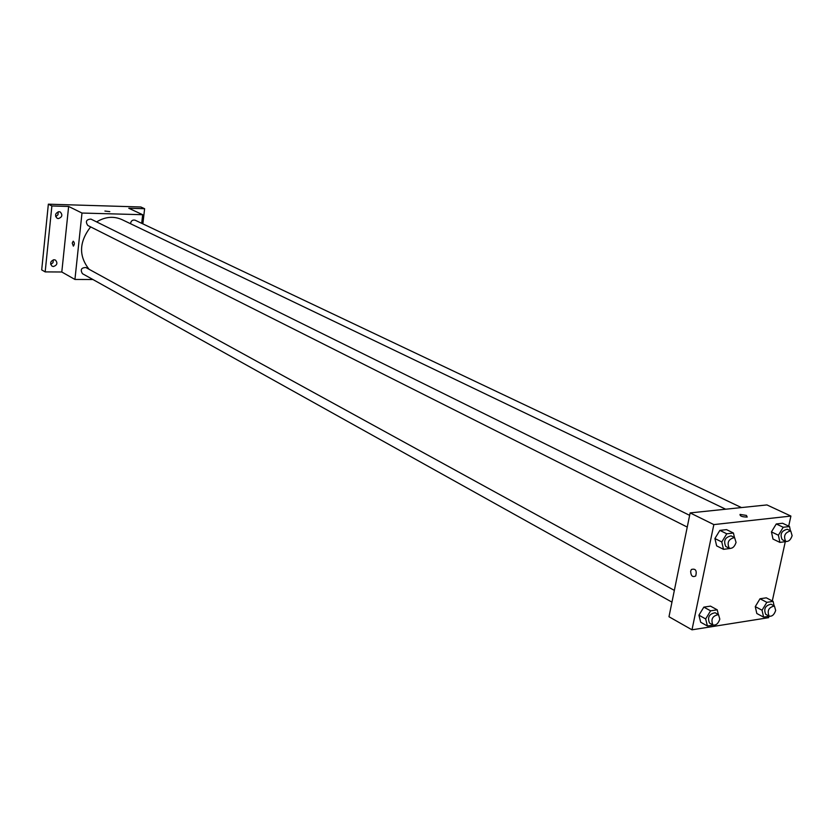 <?xml version="1.0" encoding="UTF-8"?>
<svg xmlns="http://www.w3.org/2000/svg" width="834" height="834" viewBox="0 0 834 834"><rect width="100%" height="100%" fill="white"/><g stroke="black" fill="none" stroke-linecap="round" stroke-linejoin="round"><path stroke-width="1.25" d="M50.697 264.461L52.99 262.689L53.334 259.833M55.701 216.673L57.984 214.765L58.171 211.805M92.908 279.515L74.935 279.453L61.799 271.999L45.172 271.894L41.7 269.882L48.351 204.184L140.852 206.988L144.616 208.719L142.864 223.866M45.172 271.894L51.885 205.967L48.351 204.184M51.885 205.967L68.638 206.457L81.993 213.045L142.687 214.713L128.77 208.25L144.616 208.719M104.907 211.054L109.817 211.638M54.127 259.739L55.503 260.093C57.859 263.044 57.171 265.191 53.428 266.536L52.042 266.171C49.696 263.221 50.394 261.073 54.127 259.739M59.078 211.69L60.298 212.003C62.852 214.995 62.206 217.184 58.37 218.591L57.119 218.279C54.585 215.276 55.232 213.077 59.078 211.69M61.799 271.999L68.638 206.457M725.674 509.209L121.993 219.623C113.664 215.933 105.199 216.694 96.608 221.907M90.645 226.9C79.074 241.881 78.563 256.017 89.102 269.299M74.935 279.453L81.993 213.045M142.687 214.713L141.697 223.314M674.352 590.389L85.892 267.537C81.263 267.662 80.116 269.716 82.451 273.688L671.954 602.127M741.457 507.572L135.118 220.197C132.554 219.613 131.021 220.791 130.5 223.71M689.635 515.349L90.948 219.102C86.277 219.425 85.224 221.542 87.789 225.461L687.247 527.078M72.235 243.111L73.204 241.203C74.653 242.579 74.706 244.226 73.371 246.134L72.235 243.111L73.204 241.203C74.653 242.579 74.706 244.226 73.371 246.134L72.235 243.111M768.938 616.284L768.635 617.671L691.991 629.816L668.983 616.743L690.135 512.91L766.926 504.924L790.903 516.069L788.693 526.139M691.991 629.816L713.841 524.596L690.135 512.91M713.841 524.596L790.903 516.069M746.42 515.422L747.201 517.049C742.229 516.986 739.852 516.11 740.05 514.411L746.42 515.422L747.201 517.049C742.229 516.986 739.852 516.11 740.05 514.422L746.42 515.433M713.206 625.083L707.409 626L700.685 622.237L698.923 615.19L703.844 607.121L710.474 606.13L703.844 607.121L698.923 615.19L705.658 618.932L710.589 610.822L717.23 609.821L718.366 614.533M786.295 541.527L779.915 542.402L772.993 539.056L771.45 531.894L776.266 523.971L782.573 523.252L776.266 523.971L771.45 531.894L778.393 535.23L783.22 527.265L789.537 526.535L790.413 530.768M785.274 541.746L772.294 600.96M730.198 548.47L723.505 549.335L716.635 545.863L714.905 538.524L719.867 530.382L726.529 529.632L719.867 530.382L714.905 538.524L721.785 541.975L726.768 533.802L733.43 533.03L734.462 537.523M769.334 616.222L763.6 617.129L756.813 613.501L755.26 606.62L760.014 598.77L766.31 597.832L760.014 598.77L755.26 606.62L762.047 610.227L766.832 602.336L773.118 601.387L774.098 605.818M690.646 571.165L691.417 569.476C695.577 568.361 697.015 570.508 695.744 575.94C692.585 577.545 690.886 575.95 690.646 571.165L691.428 569.476C695.587 568.361 697.026 570.508 695.744 575.94C692.585 577.545 690.886 575.95 690.646 571.165M763.6 617.129L762.047 610.227M774.432 605.995L771.002 604.191C765.299 605.484 763.527 608.851 765.695 614.304L769.104 616.128C771.982 616.701 774.171 614.814 775.672 610.457L774.432 605.995C768.719 607.288 766.946 610.665 769.104 616.128M766.832 602.336L760.014 598.77M773.118 601.387L766.31 597.832M756.813 613.501L755.26 606.62M707.409 626L705.658 618.932M718.512 614.616L715.113 612.75C709.129 613.907 707.263 617.337 709.505 623.05L712.882 624.937C715.947 625.615 718.251 623.686 719.815 619.141L718.512 614.616C712.528 615.784 710.651 619.224 712.882 624.937M710.589 610.822L703.844 607.121M717.23 609.821L710.474 606.13M700.685 622.237L698.923 615.19M779.915 542.402L778.393 535.23M790.736 530.924L787.244 529.267C781.448 530.768 779.759 534.229 782.198 539.661L785.68 541.339C788.526 541.86 790.674 539.973 792.123 535.668L790.736 530.924C784.94 532.436 783.262 535.908 785.68 541.339M783.22 527.265L776.266 523.971M789.537 526.535L782.573 523.252M772.993 539.056L771.45 531.894M723.505 549.335L721.785 541.975M734.587 537.586L731.116 535.866C725.038 537.252 723.266 540.786 725.799 546.479L729.26 548.219C732.294 548.824 734.556 546.885 736.057 542.413L734.587 537.586C728.509 538.983 726.727 542.527 729.26 548.219M726.768 533.802L719.867 530.382M733.43 533.03L726.529 529.632M716.635 545.863L714.905 538.524"/></g></svg>
